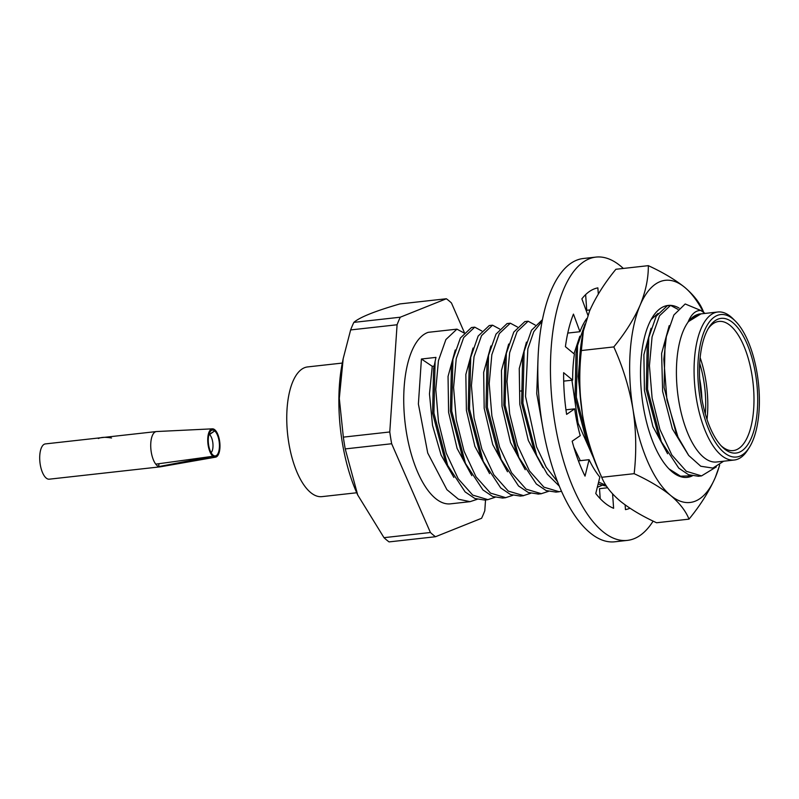 <?xml version="1.0" encoding="UTF-8"?>
<svg xmlns="http://www.w3.org/2000/svg" width="799" height="799" viewBox="0 0 799 799"><rect width="100%" height="100%" fill="white"/><g stroke="black" fill="none" stroke-linecap="round" stroke-linejoin="round"><path stroke-width="1.2" d="M208.919 434.636L209.558 434.596A4023.784 3254.197 126 0 1 214.671 430.911L214.751 429.752A14.252 5.953 83.7 0 0 212.434 428.833L156.574 431.54A17.748 7.411 83.7 0 0 156.374 431.56L45.353 443.914A17.748 7.411 83.7 0 0 39.95 462.361A17.748 7.411 83.7 0 0 49.278 479.18L160.299 466.826A17.748 7.411 -96.3 0 1 158.721 466.606L158.921 463.73M111.52 438.012C105.558 436.963 101.163 437.143 98.357 438.541M214.751 429.752A14.252 5.953 -96.3 0 1 219.965 445.063A14.252 5.953 -96.3 0 1 215.58 457.158L160.499 466.796A17.748 7.411 -96.3 0 1 160.299 466.826M215.58 457.158A14.252 5.953 -96.3 0 1 212.943 456.279L158.721 466.606A17.748 7.411 83.7 0 1 155.755 464.149L212.943 456.279L213.023 455.12A13.004 5.433 -96.3 0 0 213.802 455.64A13.004 5.433 -96.3 0 0 219.425 446.741A13.004 5.433 -96.3 0 0 214.671 430.911A13.004 5.433 83.7 0 0 211.026 430.711A13.004 5.433 83.7 0 0 208.359 442.716A13.004 5.433 83.7 0 0 213.023 455.12M209.558 434.596A9.778 4.085 -96.3 0 1 212.924 443.725A9.778 4.085 -96.3 0 1 211.096 452.673M156.374 431.56A17.748 7.411 83.7 0 0 150.721 444.703A17.748 7.411 83.7 0 0 155.755 464.149M212.434 428.833A14.252 5.953 83.7 0 0 207.73 440.609A14.252 5.953 83.7 0 0 212.943 456.279M214.671 430.911A4024.164 3445.288 -46.2 0 0 209.288 434.366A9.778 4.085 83.7 0 0 209.038 434.197M563.694 381.123L572.633 380.134A90.816 37.953 -96.3 0 1 574.401 354.127L565.412 346.676A111.78 46.712 -96.3 0 1 573.452 314.107L579.944 331.715A90.816 37.953 -96.3 0 1 586.676 318.631M567.759 333.073L579.944 331.715M587.894 315.206L581.872 298.856A111.78 46.712 -96.3 0 1 597.862 287.87L598.311 294.082M585.627 294.621L586.746 310.302L590.032 309.942M629.962 508.224A111.78 46.712 -96.3 0 1 625.457 509.622L625.128 504.888M600.209 498.666L599.5 488.668L607.61 487.76M612.583 493.892L613.612 508.294A111.78 46.712 -96.3 0 1 595.774 493.512L599.839 477.083A90.816 37.953 -96.3 0 1 589.083 459.685L585.028 476.114A111.78 46.712 -96.3 0 1 572.164 441.198L580.234 435.655A90.816 37.953 -96.3 0 1 574.681 408.838L566.611 414.381A111.78 46.712 -96.3 0 1 563.635 372.674L572.633 380.134M578.416 460.873L589.083 459.685M565.962 409.807L574.681 408.838M623.32 268.444A142.512 59.555 83.7 0 0 620.703 266.137A142.512 59.555 83.7 0 0 595.904 257.098A142.512 59.555 83.7 0 0 552.479 405.333A142.512 59.555 83.7 0 0 627.425 540.384A142.512 59.555 83.7 0 0 653.123 521.098M595.904 257.098L583.28 258.506A142.512 59.555 83.7 0 0 537.897 377.877A142.512 59.555 83.7 0 0 590.002 532.753A142.512 59.555 83.7 0 0 614.811 541.792L627.425 540.384M690.855 475.535L688.039 476.833M688.568 455.28L672.378 428.873L662.631 391.42L661.612 353.458L669.192 325.672M667.594 453.752L652.923 426.586L644.423 390.481L643.884 354.696L651.065 328.299M716.323 466.896L701.532 475.904L686.351 471.3L671.839 455.011L659.894 429.383L652.114 398.102L649.427 365.702L652.084 336.848L659.545 315.745L670.571 305.368L677.902 309.333M582.391 414.082L578.236 376.539L581.213 343.141M605.952 485.303L598.601 482.077M580.314 460.663L573.832 447.15M601.837 485.432L597.322 487.27M593.557 458.017L578.086 423.11L571.924 380.214M573.982 353.777L579.854 336.189M584.988 324.174L577.537 345.448L576.339 397.233L590.101 449.577L591.989 453.612M577.527 345.448L576.019 352.978L575.04 397.383L586.985 442.576L590.101 449.587M598.131 483.994L606.551 486.221M670.571 305.368L667.305 305.727L656.219 316.214L648.758 337.498L647.55 389.263L661.302 441.617L678.78 468.134L688.528 474.716L698.256 476.224M700.943 313.877L688.199 321.737C691.415 314.117 695.609 310.362 700.793 310.461L685.192 303.97L673.867 315.006L666.336 336.649L663.819 359.29L666.935 400.029L677.981 437.053L688.738 455.5L700.773 466.246L712.838 468.084L723.664 461.213M648.748 337.498L647.24 345.018L646.251 389.423L658.186 434.646L661.302 441.637M665.068 343.061L664.069 387.445L676.004 432.649L677.971 437.113M700.793 310.461L705.048 313.418M688.199 321.737L699.275 314.067M504.818 360.928L503.839 405.293L515.764 450.466L518.871 457.487L536.349 483.984L546.097 490.566L555.824 492.074M522.616 358.941L521.627 403.325L533.572 448.499M561.537 491.275L559.09 491.715L543.929 487.17L529.417 470.841L517.472 445.243L509.682 413.942L507.005 381.562L509.652 352.689L517.113 331.605L528.139 321.218L524.873 321.578L513.787 332.074L506.316 353.388L505.118 405.143L518.871 457.477M542.381 319.71L531.475 330.287L524.124 351.41L522.926 403.155L536.678 455.49L547.305 474.157L559.34 486.152M735.23 320.958L732.973 318.711A74.467 31.121 83.7 0 0 717.822 312L700.164 313.967A74.467 31.121 83.7 0 0 677.472 391.42A74.467 31.121 83.7 0 0 716.633 461.992L734.291 460.024A74.467 31.121 83.7 0 0 747.594 450.157L749.312 447.46A71.68 29.953 -96.3 0 1 698.815 389.043A71.68 29.953 -96.3 0 1 735.23 320.958A71.68 29.953 -96.3 0 1 759.05 410.986A71.68 29.953 -96.3 0 1 749.312 447.46M557.602 481.807L546.216 467.235L536.568 446.871L525.532 396.424L527.859 348.803L533.762 331.715L542.072 321.298M528.139 321.218L535.18 325.033M548.424 491.385L541.293 493.692L526.122 489.158L511.61 472.828L499.665 447.22L491.884 415.919L489.198 383.54L491.844 354.676L499.305 333.582L510.331 323.196L517.402 326.981M543.18 429.502L536.728 393.587L537.957 360.039M542.99 467.665L528.319 440.469L519.809 404.374L519.25 368.529L526.451 342.112M525.233 469.722L510.521 442.506L502.012 406.351L501.462 370.496L508.663 344.039M538.007 493.992L528.279 492.474L518.541 485.972L501.103 459.375L487.36 407.14L488.519 355.345L496.009 334.112L507.065 323.565L510.331 323.196M477.163 499.315L470.082 501.662L458.446 499.215L446.921 489.687L427.735 453.043L418.386 404.004L421.423 359.011L435.964 357.393L433.597 368.798L432.599 413.193L444.534 458.406L447.65 465.398M451.415 366.831L450.416 411.215L462.351 456.409M530.666 493.303L523.475 495.61L508.304 491.095L493.832 474.786L481.877 449.138L474.097 417.947L471.43 385.517L474.037 356.684L481.527 335.64L492.534 325.183L489.268 325.543L478.182 336.019L470.721 357.313L469.203 364.823L468.224 409.248L480.159 454.441M488.519 355.325L487.01 362.846L486.012 407.26L497.957 452.484L501.073 459.465M421.423 359.011L432.259 366.312L434.187 366.102L434.526 364.414M435.105 361.278L433.907 413.043L447.66 465.378L465.128 491.904L474.886 498.496L484.613 500.044L487.879 499.685M512.818 495.34L505.687 497.657L490.516 493.113L476.004 476.783L464.059 451.185L456.279 419.884L453.592 387.505L456.239 358.631L463.7 337.548L474.726 327.161L471.46 327.53L460.384 338.007L452.913 359.29L451.705 411.056L465.457 463.41L482.936 489.927L492.683 496.509L502.421 498.017M470.721 357.313L469.512 409.078L483.265 461.432L500.743 487.949L510.491 494.521L520.219 496.039M717.822 312A74.467 31.121 83.7 0 0 695.13 389.453A74.467 31.121 83.7 0 0 734.291 460.024M492.534 325.183L499.625 328.988M474.726 327.161L481.787 330.956M495.02 497.328L487.879 499.635L472.708 495.1L458.197 478.771L446.261 453.163L438.471 421.862L435.785 389.483L438.441 360.619L445.902 339.535L456.928 329.148L463.979 332.943M507.505 471.76L492.743 444.564L484.184 408.329L483.665 372.394L490.916 345.967M489.577 473.607L474.906 446.411L466.396 410.316L465.837 374.471L473.038 348.054M471.819 475.665L457.108 448.449L448.599 412.304L448.049 376.449L455.25 349.992M453.872 477.432L441.108 455.11L432.529 425.408L429.472 393.907L432.259 366.312M470.082 501.662L450.516 503.839A86.632 36.195 -96.3 0 1 405.423 425.557A86.632 36.195 -96.3 0 1 428.214 332.334L456.928 329.148M464.359 332.524L451.455 302.981A125.753 52.544 83.7 0 0 446.351 298.756L400.289 317.203A125.753 52.544 83.7 0 0 397.083 324.764L389.772 431.969A125.753 52.544 83.7 0 0 391.66 443.745L430.421 532.504A125.753 52.544 83.7 0 0 435.515 536.728L389.083 541.902A125.753 52.544 -96.3 0 1 383.989 537.667L430.421 532.504M485.532 499.944L484.793 510.721A125.753 52.544 83.7 0 1 481.587 518.281L435.515 536.728M757.382 409.607A67.765 28.315 -96.3 0 1 722.296 446.981A67.765 28.315 -96.3 0 1 700.443 388.863A67.765 28.315 -96.3 0 1 708.983 327.37A67.765 28.315 -96.3 0 1 742.301 334.352A67.765 28.315 -96.3 0 1 757.382 409.607M397.083 324.764L350.641 329.927A125.753 52.544 -96.3 0 1 353.857 322.377L400.289 317.203M389.772 431.969L343.34 437.133L339.305 398.411L343.19 358.621L350.641 329.927M391.66 443.745L345.228 448.918A125.753 52.544 -96.3 0 1 343.34 437.133M345.228 448.918L357.712 494.99L383.989 537.667M446.351 298.756L399.919 303.92C375.071 311.101 359.71 317.253 353.857 322.377M721.157 445.792A64.969 27.146 83.7 0 0 733.242 450.586A64.969 27.146 83.7 0 0 753.677 408.898A64.969 27.146 83.7 0 0 718.87 321.438A64.969 27.146 83.7 0 0 708.134 328.779M343.18 358.621L342.342 362.826A108.334 45.273 83.7 0 0 356.823 492.993L357.712 494.99M700.134 357.612A64.969 27.146 -96.3 0 1 707.505 414.042A64.969 27.146 -96.3 0 1 707.015 419.415M699.684 363.375A60.085 25.109 -96.3 0 1 705.427 412.314A60.085 25.109 -96.3 0 1 705.307 413.892M342.292 363.066L307.565 366.931A65.248 27.266 83.7 0 0 287.68 434.796A65.248 27.266 83.7 0 0 321.997 496.628L356.724 492.763M699.624 378.606A57.288 23.94 -96.3 0 1 701.902 399.061M691.924 475.814L680.548 476.194L668.993 468.893M651.105 319.56L658.076 313.358M703.39 312.219A111.78 46.712 83.7 0 0 684.773 287.39C675.165 279.68 663.02 272.429 648.329 265.658L615.889 269.273C604.513 283.156 595.754 297.038 589.612 310.911L583.35 331.106L581.362 350.541C578.935 371.845 579.315 393.298 582.521 414.911C586.246 436.474 592.638 457.258 601.707 477.283L597.712 468.274A111.78 46.712 -96.3 0 1 582.521 414.911A111.78 46.712 -96.3 0 1 582.761 333.982L583.34 331.096M703.19 311.131C699.994 303.081 693.862 295.161 684.773 287.39A111.78 46.712 83.7 0 0 640.079 305.288A111.78 46.712 83.7 0 0 632.988 409.298C636.194 430.911 636.583 452.374 634.146 473.677L601.707 477.283C604.903 485.333 611.035 493.243 620.124 501.023C629.732 508.733 641.877 515.984 656.568 522.756L689.008 519.14C700.383 505.258 709.142 491.375 715.285 477.502A111.78 46.712 83.7 0 0 719.639 464.928M692.294 475.894A86.492 36.145 -96.3 0 1 669.652 469.562A86.492 36.145 -96.3 0 1 641.757 395.395A86.492 36.145 -96.3 0 1 652.663 316.913A86.492 36.145 -96.3 0 1 679.1 308.064M581.362 350.541L613.802 346.926C622.87 366.951 629.262 387.745 632.988 409.298A111.78 46.712 83.7 0 0 670.591 495.4A111.78 46.712 83.7 0 0 715.285 477.502L719.47 465.797M634.146 473.677C648.838 480.449 660.993 487.69 670.591 495.4C679.679 503.18 685.812 511.09 689.008 519.14M648.329 265.658C648.448 278.272 645.702 291.475 640.079 305.288C633.937 319.161 625.188 333.043 613.802 346.926M666.326 336.639L665.048 343.031M698.256 476.274L701.522 475.904M504.808 360.898L506.316 353.388M522.606 358.921L524.114 351.4M533.552 448.509L536.678 455.5M700.084 313.917L698.895 314.047M555.834 492.124L559.1 491.755M538.027 494.102L541.293 493.742M451.405 366.811L452.913 359.29M462.341 456.429L465.457 463.42M480.149 454.461L483.265 461.442M520.219 496.079L523.485 495.72M502.421 498.067L505.687 497.697M703.809 312.519L702.93 310.551M521.847 390.881L520.608 391.021"/></g></svg>
